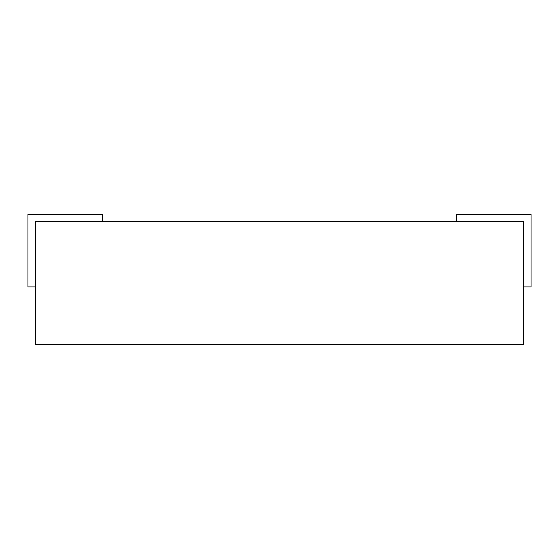<?xml version="1.0" encoding="UTF-8"?>
<svg xmlns="http://www.w3.org/2000/svg" width="559" height="559" viewBox="0 0 559 559"><rect width="100%" height="100%" fill="white"/><g stroke="black" fill="none" stroke-linecap="round" stroke-linejoin="round"><path stroke-width="0.84" d="M35.406 221.755L523.594 221.755L523.594 344.735L35.406 344.735L35.406 221.72L102.486 221.72L102.486 214.265L27.95 214.265L27.95 286.935L35.406 286.935M523.594 221.755L456.514 221.72L456.514 214.265L531.05 214.265L531.05 286.935L523.594 286.935"/></g></svg>
